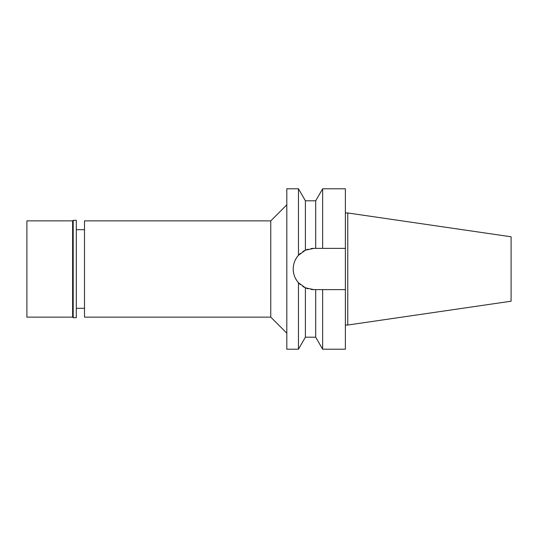 <?xml version="1.0" encoding="UTF-8"?>
<svg xmlns="http://www.w3.org/2000/svg" width="538" height="538" viewBox="0 0 538 538"><rect width="100%" height="100%" fill="white"/><g stroke="black" fill="none" stroke-linecap="round" stroke-linejoin="round"><path stroke-width="0.81" d="M84.5 229.692L76.315 229.692M84.5 308.308L76.315 308.308M84.5 220.869L84.5 317.131L270.762 317.131L270.762 220.869L84.5 220.869M286.808 204.823L270.762 220.869M286.808 333.177L270.762 317.131M310.977 248.583A20.619 20.619 0 0 1 313.842 248.381L305.409 250.19L298.462 255.274L298.462 188.784L286.808 188.784L286.808 349.216L298.462 349.216L298.462 282.726L305.409 287.81A20.619 20.619 0 0 1 302.76 286.384M298.462 255.274C295.012 259.255 293.271 263.828 293.223 269C293.271 274.172 295.012 278.745 298.462 282.726M293.56 272.699A20.619 20.619 0 0 1 293.56 265.301M294.568 261.676A20.619 20.619 0 0 1 296.203 258.327M296.942 257.198A20.619 20.619 0 0 1 300.446 253.331M302.76 251.616A20.619 20.619 0 0 1 308.153 249.188M307.992 288.765L308.153 288.812A20.619 20.619 0 0 1 305.409 287.81L313.842 289.619A20.619 20.619 0 0 1 310.977 289.417M300.439 284.663A20.619 20.619 0 0 1 296.942 280.809M296.203 279.673A20.619 20.619 0 0 1 294.568 276.324M305.409 287.81L305.409 337.185L315.698 337.185L315.698 289.619L322.645 289.619L322.645 349.216L345.369 349.216L345.369 289.619L320.325 289.619L345.369 289.619L345.369 248.381L315.698 248.381L315.698 200.815L305.409 200.815L305.409 250.19L302.847 251.562M318.005 289.619L313.264 289.605M313.842 248.381L345.369 248.381L345.369 188.784L322.645 188.784L322.645 248.381L320.325 248.381M319.047 248.381L318.005 248.381M347.777 212.967L511.1 236.787L511.1 301.213L347.777 325.033L347.777 212.967L345.369 212.967M347.777 325.033L345.369 325.033M73.188 317.696L76.315 317.696L76.315 220.304L73.188 220.304L73.188 317.696L72.623 317.131L72.623 220.869L26.9 220.869L26.9 317.131L72.623 317.131M73.188 220.304L72.623 220.869M305.409 200.815L298.462 188.784M305.409 337.185L298.462 349.216M315.698 200.815L322.645 188.784M315.698 337.185L322.645 349.216"/></g></svg>
